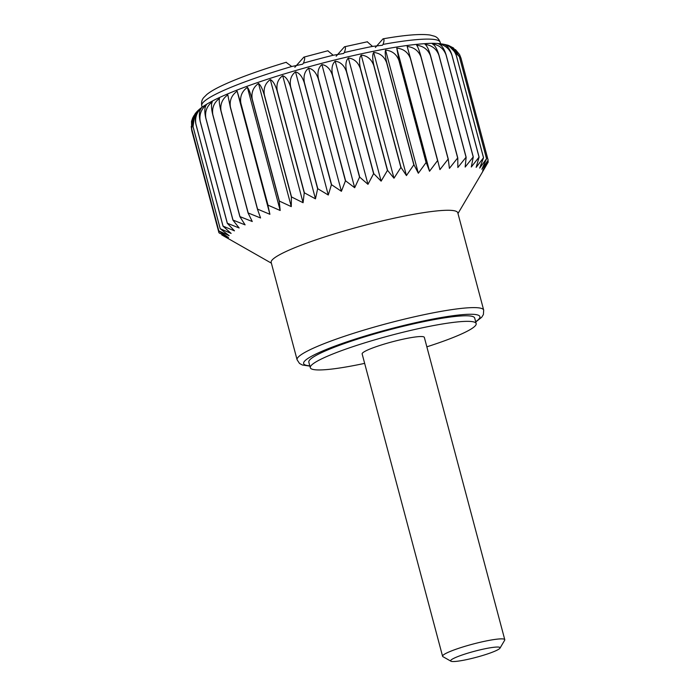 <?xml version="1.0" encoding="UTF-8"?>
<svg xmlns="http://www.w3.org/2000/svg" width="696" height="696" viewBox="0 0 696 696"><rect width="100%" height="100%" fill="white"/><g stroke="black" fill="none" stroke-linecap="round" stroke-linejoin="round"><path stroke-width="1.04" d="M446.919 44.979C451.13 45.849 454.288 49.416 456.402 55.68A139.452 17.139 165.1 0 0 456.35 55.671C454.027 49.373 449.703 45.553 443.387 44.213C447.041 45.188 449.894 48.807 451.948 55.08A139.452 17.139 165.1 0 0 451.887 55.08C449.538 48.79 445.083 45.057 438.532 43.857C441.603 44.944 444.135 48.624 446.127 54.914A139.452 17.139 165.1 0 0 446.049 54.914C443.674 48.65 439.132 44.979 432.407 43.909C434.878 45.118 437.071 48.877 438.985 55.184A139.452 17.139 165.1 0 0 438.898 55.193C436.514 48.929 431.911 45.327 425.082 44.361C426.926 45.718 428.771 49.564 430.615 55.88A139.452 17.139 165.1 0 0 430.511 55.889C428.127 49.642 423.499 46.084 416.643 45.223C417.844 46.736 419.331 50.66 421.106 57.002A139.452 17.139 165.1 0 0 420.984 57.02C418.6 50.773 413.998 47.267 407.169 46.475L410.553 58.534A139.452 17.139 165.1 0 0 410.423 58.551C408.047 52.313 403.497 48.833 396.772 48.111L399.086 60.448A139.452 17.139 165.1 0 0 398.939 60.474C396.59 54.245 392.126 50.791 385.567 50.095C384.836 52.13 385.253 56.35 386.811 62.744A139.452 17.139 165.1 0 0 386.663 62.779C384.331 56.55 380.007 53.096 373.674 52.426C372.325 54.653 372.395 58.969 373.882 65.389A139.452 17.139 165.1 0 0 373.726 65.424C371.429 59.195 367.262 55.741 361.224 55.071C359.275 57.481 359.014 61.909 360.432 68.347A139.452 17.139 165.1 0 0 360.267 68.382C358.005 62.153 354.038 58.69 348.357 58.003C345.834 60.604 345.251 65.128 346.608 71.592A139.452 17.139 165.1 0 0 346.434 71.636C344.224 65.398 340.483 61.918 335.202 61.187C332.149 63.971 331.261 68.608 332.558 75.09A139.452 17.139 165.1 0 0 332.392 75.133C330.226 68.887 326.737 65.372 321.917 64.58C318.359 67.556 317.211 72.288 318.446 78.796A139.452 17.139 165.1 0 0 318.281 78.839C316.167 72.593 312.956 69.034 308.641 68.164C304.639 71.314 303.23 76.151 304.422 82.667A139.452 17.139 165.1 0 0 304.256 82.72C302.203 76.456 299.297 72.845 295.522 71.879C291.119 75.203 289.493 80.136 290.632 86.678A139.452 17.139 165.1 0 0 290.467 86.73C288.483 80.458 285.891 76.778 282.698 75.707C277.956 79.187 276.129 84.207 277.243 90.767A139.452 17.139 165.1 0 0 277.078 90.819C275.164 84.529 272.91 80.788 270.318 79.579C265.289 83.216 263.305 88.322 264.384 94.9A139.452 17.139 165.1 0 0 264.236 94.952C262.383 88.653 260.478 84.825 258.512 83.477C253.257 87.252 251.16 92.438 252.213 99.023A139.452 17.139 165.1 0 0 252.065 99.076C250.282 92.759 248.733 88.853 247.411 87.348C241.999 91.246 239.815 96.5 240.842 103.104A139.452 17.139 165.1 0 0 240.712 103.147L237.136 91.15C231.637 95.152 229.393 100.468 230.42 107.08A139.452 17.139 165.1 0 0 230.298 107.132L227.801 94.839C222.276 98.936 220.023 104.296 221.041 110.925A139.452 17.139 165.1 0 0 220.936 110.968C219.362 104.591 218.892 100.398 219.501 98.38C214.02 102.547 211.793 107.95 212.819 114.588A139.452 17.139 165.1 0 0 212.732 114.631C211.227 108.237 211.097 103.93 212.341 101.72C206.973 105.949 204.807 111.386 205.842 118.024A139.452 17.139 165.1 0 0 205.772 118.068C204.337 111.647 204.537 107.245 206.39 104.844C201.196 109.107 199.134 114.562 200.187 121.208A139.452 17.139 165.1 0 0 200.126 121.243C198.76 114.805 199.282 110.29 201.709 107.706C196.759 111.986 194.828 117.441 195.915 124.088A139.452 17.139 165.1 0 0 195.872 124.123C194.558 117.668 195.385 113.056 198.36 110.281C193.714 114.544 191.957 120.008 193.07 126.655L220.223 228.714A139.452 17.139 165.1 0 0 220.206 228.74L229.141 235.666L218.84 230.924A139.452 17.139 165.1 0 0 218.84 230.941L228.54 237.571L218.935 232.751A139.452 17.139 165.1 0 0 218.944 232.769L220.362 233.656M482.05 172.712L488.235 162.02A139.452 17.139 165.1 0 0 488.244 162.003L482.65 170.807L488.148 160.193A139.452 17.139 165.1 0 0 488.14 160.176L481.858 169.267L486.582 158.758A139.452 17.139 165.1 0 0 486.548 158.74L479.683 168.11L483.555 157.74A139.452 17.139 165.1 0 0 483.511 157.731L476.151 167.353L479.109 157.139A139.452 17.139 165.1 0 0 479.039 157.139L471.296 166.996L473.28 156.974A139.452 17.139 165.1 0 0 473.202 156.974L465.172 167.049L466.146 157.244A139.452 17.139 165.1 0 0 466.05 157.244L457.846 167.501L457.777 157.94A139.452 17.139 165.1 0 0 457.663 157.948L449.407 168.362L448.259 159.062A139.452 17.139 165.1 0 0 448.137 159.071L439.933 169.615L437.714 160.585A139.452 17.139 165.1 0 0 437.575 160.611L429.536 171.242L426.239 162.507A139.452 17.139 165.1 0 0 426.091 162.533L418.331 173.234L413.972 164.804A139.452 17.139 165.1 0 0 413.815 164.83L406.438 175.566L401.035 167.449A139.452 17.139 165.1 0 0 400.879 167.475L393.988 178.211L387.585 170.407A139.452 17.139 165.1 0 0 387.42 170.442L381.121 181.143L373.761 173.652A139.452 17.139 165.1 0 0 373.595 173.687L367.966 184.318L359.719 177.141A139.452 17.139 165.1 0 0 359.545 177.184L354.682 187.72L345.608 180.847A139.452 17.139 165.1 0 0 345.433 180.899L341.405 191.296L331.574 184.727A139.452 17.139 165.1 0 0 331.409 184.779L328.286 195.019L317.794 188.738A139.452 17.139 165.1 0 0 317.628 188.781L315.462 198.839L304.396 192.827A139.452 17.139 165.1 0 0 304.239 192.879L303.082 202.719L291.537 196.959A139.452 17.139 165.1 0 0 291.389 197.011L291.276 206.616L279.366 201.083A139.452 17.139 165.1 0 0 279.218 201.135L280.175 210.488L268.004 205.163A139.452 17.139 165.1 0 0 267.864 205.207L269.9 214.29L257.572 209.139A139.452 17.139 165.1 0 0 257.45 209.191L260.565 217.978L248.202 212.985A139.452 17.139 165.1 0 0 248.089 213.028L252.265 221.511L239.981 216.639A139.452 17.139 165.1 0 0 239.885 216.682L245.105 224.86L233.003 220.084A139.452 17.139 165.1 0 0 232.925 220.119L239.154 227.984L227.348 223.259A139.452 17.139 165.1 0 0 227.287 223.303L234.474 230.846L223.068 226.148A139.452 17.139 165.1 0 0 223.025 226.183L231.124 233.412L220.223 228.714M297.088 359.771A96.544 11.867 165.1 0 1 387.333 323.483A96.544 11.867 165.1 0 1 483.685 310.12L457.794 212.802A96.544 11.867 165.1 0 0 378.372 221.85A96.544 11.867 165.1 0 0 271.188 262.453L297.088 359.771L299.524 363.46L302.36 364.991L309.877 366.113M194.141 115.31L192.74 117.841L191.687 128.864L218.84 230.924L191.678 128.891L191.513 121.391L192.731 117.841M302.63 64.197L291.711 66.503L286.134 62.353M327.981 50.73L303.848 57.142L294.834 67.294M303.717 57.237C305.083 57.028 305.005 58.986 303.482 63.11L302.725 64.084M327.851 50.817L333.175 55.245L343.633 53.47L344.337 52.548C345.764 48.633 345.799 46.71 344.468 46.797L367.453 41.76M375.37 47.511L382.948 38.924C384.314 38.767 384.357 40.585 383.07 44.396L382.417 45.257L372.517 46.406L367.305 41.847M447.641 45.179C441.368 43.457 434.208 42.926 426.143 43.587C414.799 44.239 400.574 46.153 383.496 49.32C350.758 55.497 316.715 63.997 281.367 74.82C252.935 83.616 230.785 91.916 214.907 99.711C202.562 106.053 197.821 109.933 194.741 114.361L193.044 126.681A139.452 17.139 165.1 0 0 193.044 126.681L220.206 228.74M191.226 126.446L191.783 130.691L218.935 232.751M486.548 158.74L459.395 56.689A139.452 17.139 165.1 0 0 459.395 56.689L448.572 45.492L453.496 47.972L459.421 56.698L486.582 158.758M459.543 54.54L460.987 58.133L459.543 54.54L455.436 49.564M195.915 124.088L223.068 226.148M195.872 124.123L223.025 226.183M200.187 121.208L227.348 223.259M200.126 121.243L227.287 223.303M487.896 160.689L488.244 162.003M488.14 160.176L460.978 58.116A139.452 17.139 165.1 0 0 460.978 58.116L488.148 160.193M456.35 55.671L483.511 157.731M451.948 55.08L479.109 157.139M446.127 54.914L473.28 156.974M446.049 54.914L473.202 156.974M438.898 55.193L466.05 157.244M430.615 55.88L457.777 157.94M421.106 57.002L448.259 159.062M420.984 57.02L448.137 159.071M396.772 48.111L429.536 171.242M410.423 58.551L437.575 160.611M399.086 60.448L426.239 162.507M386.811 62.744L413.972 164.804M385.567 50.095L418.331 173.234M373.674 52.426L406.438 175.566M386.663 62.779L413.815 164.83M361.224 55.071L393.988 178.211M373.726 65.424L400.879 167.475M360.432 68.347L387.585 170.407M346.608 71.592L373.761 173.652M348.357 58.003L381.121 181.143M335.202 61.187L367.966 184.318M346.434 71.636L373.595 173.687M321.917 64.58L354.682 187.72M332.392 75.133L359.545 177.184M318.446 78.796L345.608 180.847M304.422 82.667L331.574 184.727M308.641 68.164L341.405 191.296M295.522 71.879L328.286 195.019M304.256 82.72L331.409 184.779M282.698 75.707L315.462 198.839M290.467 86.73L317.628 188.781M277.243 90.767L304.396 192.827M264.384 94.9L291.537 196.959M270.318 79.579L303.082 202.719M258.512 83.477L291.276 206.616M264.236 94.952L291.389 197.011M247.411 87.348L280.175 210.488M252.065 99.076L279.218 201.135M240.842 103.104L268.004 205.163M230.42 107.08L257.572 209.139M237.136 91.15L269.9 214.29M230.298 107.132L257.45 209.191M220.936 110.968L248.089 213.028M212.819 114.588L239.981 216.639M205.842 118.024L233.003 220.084M205.772 118.068L232.925 220.119M471.662 658.477A25.604 3.149 165.1 0 0 500.006 648.133A25.604 3.149 165.1 0 0 474.55 651.247A25.604 3.149 165.1 0 0 450.912 661.2A25.604 3.149 165.1 0 0 471.662 658.477M500.006 648.133L504.661 640.242A32.181 3.958 165.1 0 0 504.774 639.702A32.181 3.958 165.1 0 0 472.662 644.157A32.181 3.958 165.1 0 0 442.578 656.258A32.181 3.958 165.1 0 0 442.943 656.667L450.912 661.2M442.578 656.258L362.137 353.925A32.181 3.958 -14.9 0 1 397.877 340.387A32.181 3.958 -14.9 0 1 424.334 337.377L504.774 639.702M426.848 346.825A85.817 10.553 165.1 0 0 476.168 323.579A85.817 10.553 165.1 0 0 390.526 335.455A85.817 10.553 165.1 0 0 310.303 367.714A85.817 10.553 165.1 0 0 364.652 363.373M382.948 38.924L383.122 38.819C405.089 34.974 420.741 33.712 430.076 35.035L434.374 36.192C437.053 37.088 438.985 39.124 440.185 42.325A123.366 15.164 165.1 0 0 383.07 44.396M476.168 323.579L474.689 318.029A85.817 10.553 165.1 0 0 389.047 329.895A85.817 10.553 165.1 0 0 308.824 362.164L310.303 367.714M344.468 46.797L336.168 56.202M212.732 114.631L239.885 216.682M221.041 110.925L248.202 212.985M240.712 103.147L267.864 205.207M252.213 99.023L279.366 201.083M277.078 90.819L304.239 192.879M290.632 86.678L317.794 188.738M318.281 78.839L345.433 180.899M332.558 75.09L359.719 177.141M360.267 68.382L387.42 170.442M373.882 65.389L401.035 167.449M398.939 60.474L426.091 162.533M410.553 58.534L437.714 160.585M430.511 55.889L457.663 157.948M438.985 55.184L466.146 157.244M451.887 55.08L479.039 157.139M456.402 55.68L483.555 157.74M291.711 66.503A123.366 15.164 165.1 0 0 201.753 105.766C201.196 102.399 201.866 99.659 203.745 97.562L206.903 94.421C210.009 91.924 214.368 89.314 219.98 86.582C235.57 79.031 257.668 70.922 286.282 62.248M372.517 46.406A123.366 15.164 165.1 0 0 344.337 52.548M475.664 321.691A91.185 11.206 165.1 0 0 388.873 329.26A91.185 11.206 165.1 0 0 309.798 365.818M333.175 55.245A123.366 15.164 165.1 0 0 303.482 63.11M457.985 213.515L482.746 171.547M271.379 263.166L221.719 234.883M483.685 310.12L483.398 314.531L481.702 317.272L475.742 321.978M440.559 43.752L440.185 42.325M202.127 107.193L201.753 105.766"/></g></svg>
